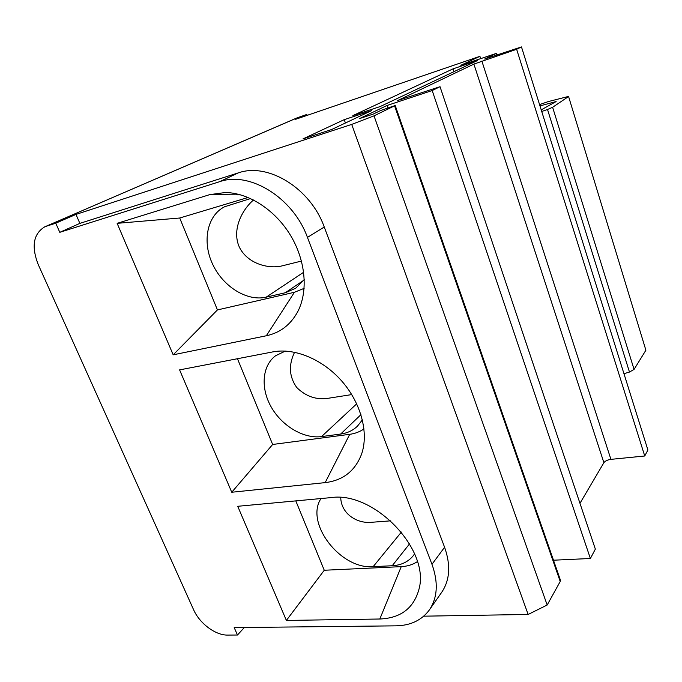 <?xml version="1.0" encoding="UTF-8"?>
<svg xmlns="http://www.w3.org/2000/svg" width="682" height="682" viewBox="0 0 682 682"><rect width="100%" height="100%" fill="white"/><g stroke="black" fill="none" stroke-linecap="round" stroke-linejoin="round"><path stroke-width="1.02" d="M244.361 627.491L237.472 635.019L234.199 627.602L395.969 625.837C410.564 625.547 421.681 620.262 429.328 609.989L441.706 592.3C449.907 580.109 450.862 565.088 444.587 547.245L324.248 227.038C310.566 188.309 267.983 162.197 238.206 172.921L79.871 223.381L75.975 214.421L351.707 124.405L374.017 115.855L395.219 105.514L380.786 110.45L373.131 114.124L359.448 118.625L387.018 105.488L432.192 90.536L440.035 86.699L397.717 100.501L473.896 64.091L516.641 49.283L521.474 46.922L484.604 59.053L496.411 53.367L460.802 65.31L479.923 56.325L480.699 58.712M298.401 117.338L44.765 226.825L297.199 117.807L306.781 114.474L295.63 119.299L479.923 56.325M46.129 226.305L55.754 223.185L75.975 214.421M302.953 138.906L344.222 119.657L371.775 110.535L331.571 129.546L302.953 138.906M352.85 115.625L453.027 68.873L477.366 60.604L380.172 106.562L352.85 115.625M568.549 96.418L645.888 350.207L568.549 96.418L548.302 101.575L539.556 104.585M521.474 46.922L647.9 450.018L644.737 455.994L516.641 49.283M209.758 194.626L225.537 192.495C248.998 192.98 275.34 210.15 290.549 235.409C305.749 260.677 308.29 291.231 297.821 311.503C290.711 324.709 280.208 332.799 266.321 335.766L173.177 354.819L117.134 223.338L209.758 194.626L240.593 194.847M429.328 609.989C437.571 597.713 438.458 582.479 431.97 564.304L307.446 237.396C293.234 197.771 249.731 170.875 219.613 181.693L59.786 232.323L55.754 223.185M44.765 226.825C33.401 233.773 31.202 246.296 38.158 264.386L193.577 609.682C199.519 623.391 215.486 635.394 227.6 635.078L237.472 635.019M272.791 351.903C294.564 347.632 322.842 359.32 341.989 381.315C361.145 403.292 368.86 432.968 361.622 453.99C355.186 470.921 343.037 480.469 325.169 482.626L231.744 492.242L179.596 369.891L272.791 351.903M331.171 497.596C373.907 491.083 430.342 549.624 418.978 589.222C413.752 608.225 400.701 618.156 379.823 619.009L286.38 620.432L237.728 506.291L331.171 497.596M481.859 61.065L610.919 459.361L644.737 455.994M610.919 459.361C607.543 459.856 605.207 460.964 603.885 462.686L473.896 64.091M579.973 503.316L603.885 462.686M553.477 560.212L590.382 558.49L595.352 549.121L440.035 86.699M351.707 124.405L528.141 614.456L547.177 605.019L560.212 581.482L560.408 580.109L395.219 105.514M528.141 614.456L423.735 616.178M432.192 90.536L590.382 558.49M307.122 115.377L306.781 114.474M79.871 223.381L59.786 232.323M237.464 358.723L272.647 444.476L349.73 434.315C355.058 433.607 359.815 431.791 363.992 428.876M272.647 444.476L231.744 492.242M295.8 500.886L324.265 570.254L401.246 566.64C407.401 566.333 412.781 564.662 417.384 561.627M324.265 570.254L286.38 620.432M248.12 197.482L179.716 218.01L217.439 309.926L294.419 292.288L304.129 288.358M217.439 309.926L173.177 354.819M179.716 218.01L117.134 223.338M387.018 105.488L387.811 107.765M374.017 115.855L547.177 605.019M496.411 53.367L496.965 55.106M645.888 350.207L634.064 369.414L629.469 372.057L623.962 373.702M629.469 372.057L547.518 109.478L541.73 111.49M568.268 96.733L552.616 107.287L634.064 369.414M541.21 109.862L556.12 101.558L539.974 105.898M547.518 109.478L552.616 107.287M345.424 122.99L344.222 119.657M453.956 71.678L453.027 68.873M362.381 419.856L357.462 426.165C352.867 430.521 347.257 433.155 340.633 434.059L321.529 436.591C303.763 438.961 282.169 426.165 271.368 407.299C260.481 388.476 261.948 366.012 275.519 355.791L285.366 351.068M351.742 394.588L327.923 398.322C316.201 400.01 305.8 396.404 296.721 387.487C289.142 376.737 288.426 364.989 294.573 352.236M304.291 279.535L295.724 288.23L285.281 292.757L266.185 297.156C246.995 301.623 223.082 286.687 212.648 264.241C202.025 241.871 206.944 215.648 224.574 206.757L250.584 198.556M301.461 261.061L281.623 265.989C267.83 269.092 247.225 263.474 239.271 246.952C231.744 229.996 241.743 210.116 253.508 199.979M414.596 553.844L413.36 555.591C408.288 561.849 401.238 565.233 392.21 565.745L373.156 566.657C340.54 569.641 304.632 522.898 321.017 498.542M390.76 520.835L371.502 522.293C357.683 523.776 341.188 514.356 340.736 497.545M444.587 547.245L431.97 564.304M324.248 227.038L307.446 237.396M238.206 172.921L219.613 181.693M349.73 434.315L325.169 482.626M401.246 566.64L379.823 619.009M294.419 292.288L266.321 335.766M394.597 105.906L560.212 581.482M340.633 434.059L360.94 414.656M321.529 436.591L356.712 403.821M285.281 292.757L303.814 280.225M266.185 297.156L303.669 272.254M392.21 565.745L409.567 543.835M373.156 566.657L401.391 532.071"/></g></svg>
